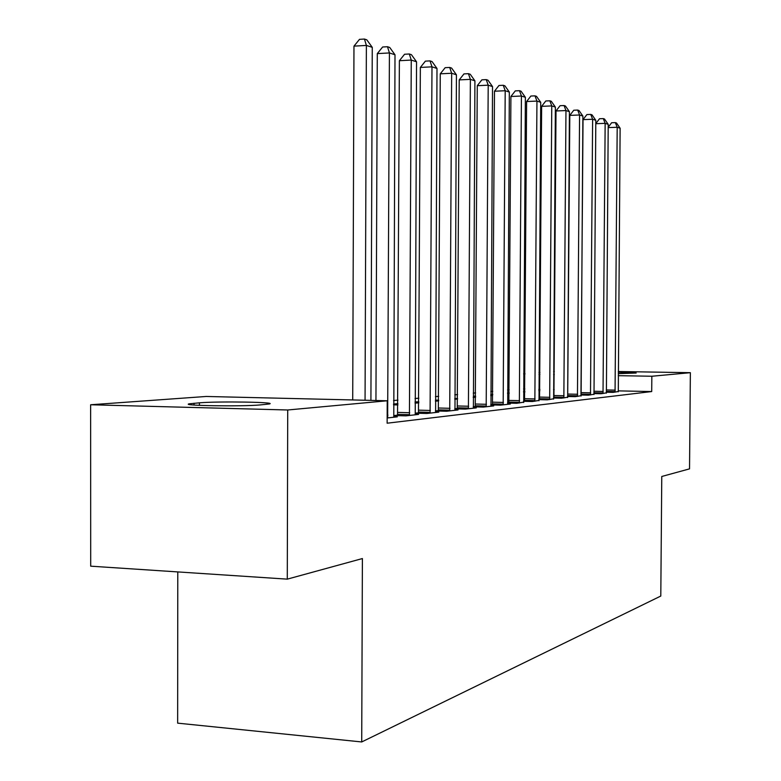 <?xml version="1.0" encoding="UTF-8"?>
<svg xmlns="http://www.w3.org/2000/svg" width="781" height="781" viewBox="0 0 781 781"><rect width="100%" height="100%" fill="white"/><g stroke="black" fill="none" stroke-linecap="round" stroke-linejoin="round"><path stroke-width="1.17" d="M509.183 389.768L507.591 389.914M492.791 391.301L490.819 391.476M475.619 392.892L473.247 393.116M457.617 394.571L454.806 394.835M438.717 396.328L435.427 396.631M418.85 398.173L415.043 398.535M397.959 400.126L393.565 400.536M523.69 373.65L524.949 373.562M538.997 372.557L539.944 372.488M553.641 371.502L554.315 371.453M177.785 571.917L177.648 723.147L361.72 741.95L660.794 596.049L661.771 476.478L689.535 468.864L690.365 372.683L651.842 376.247L618.269 375.671M361.72 741.95L362.394 558.552L287.281 579.141L90.703 566.176L90.635 404.763L206.233 396.465L387.23 400.77L287.72 409.986L90.635 404.763M523.573 392.101L524.842 392.13M523.582 391.398L524.842 391.281M593.902 393.595L601.028 393.741L606.368 392.872M490.8 394.805L492.772 394.854M490.8 394.59L492.772 394.395M567.543 396.494L575.294 396.66L581.074 395.713M473.227 396.992L475.6 397.041M473.227 397.47L475.59 397.236M538.87 399.638L547.315 399.833L553.612 398.798M538.861 399.413L539.583 399.335M435.407 400.097L438.697 400.175M435.407 401.209L438.688 400.878M507.562 403.074L516.797 403.289L523.67 402.156M507.543 402.898L508.9 402.752M393.546 404.861L397.939 404.909M393.546 404.06L397.939 403.631M473.218 406.823L483.371 407.077L493.729 405.905L490.907 405.837M473.218 406.725L475.317 406.491M438.395 410.601L435.398 410.933L446.615 411.245L458.017 409.947L454.913 409.869M397.617 415.141L394.122 415.531L405.983 415.853L418.606 414.418L415.17 414.33M387.23 400.77L387.142 423.204L651.715 391.554L618.201 390.871M554.198 389.563L553.524 389.543M539.847 389.27L538.89 389.25M524.861 388.958L523.592 388.938M387.161 417.981L397.334 416.829L393.702 416.732M418.518 412.817L415.209 413.178L426.816 413.491L438.815 412.124L435.544 412.046M454.776 408.844L465.437 409.107L476.303 407.877L473.345 407.809M454.776 408.775L457.295 408.492M490.79 404.909L500.475 405.144L510.354 404.021L507.67 403.953M490.78 404.773L492.499 404.578M415.023 403.074L418.831 402.85M415.023 401.971L418.841 401.834M523.573 401.317L532.398 401.522L538.968 400.438M523.553 401.122L524.578 401.004M454.786 398.515L457.588 398.574M454.786 399.286L457.588 399.013M553.514 398.027L561.598 398.212L567.631 397.226M475.6 396.074L473.764 396.25L475.6 396.289M490.8 395.528L492.469 395.567L490.8 395.733M580.996 395.01L588.425 395.176L593.98 394.259M507.562 393.429L509.163 393.468M507.572 392.96L509.173 392.804M606.29 392.228L613.144 392.374L618.269 391.535M538.88 390.822L539.837 390.842M538.88 389.914L539.837 389.914M618.298 372.195L636.173 373.025L618.288 373.64M554.295 374.577L553.622 374.568M539.935 374.324L538.988 374.314M524.949 374.07L523.68 374.05M618.298 371.512L690.365 372.683M287.281 579.141L287.72 409.986M651.715 391.554L651.842 376.247M260.151 404.929C241.895 406.676 179.2 405.671 189.305 403.816L199.448 402.82C218.543 401.18 278.065 402.127 269.308 403.962L260.151 404.929M416.869 403.045L416.878 401.785M538.997 390.822L539.007 389.895M365.059 400.243L366.377 45.425L372.264 47.348L370.916 400.38M352.719 399.95L353.969 46.138L366.377 45.425L364.454 39.05L366.816 39.841L372.264 47.348M353.969 46.138L359.504 39.343L364.454 39.05M387.649 417.923L389.426 52.942L395.001 54.768L393.78 417.23M375.944 400.497L377.291 53.616L389.426 52.942L387.493 46.723L389.729 47.465L395.001 54.768M377.291 53.616L382.641 46.997L387.493 46.723M409.429 415.463L411.265 60.069L416.546 61.797L415.238 414.799M397.529 415.619L399.384 60.713L411.265 60.069L409.322 53.996L411.441 54.699L416.546 61.797M399.384 60.713L404.578 54.25L409.322 53.996M430.087 413.12L431.981 66.834L436.989 68.464L435.613 412.495M418.45 413.266L420.354 67.439L431.981 66.834L430.028 60.889L432.039 61.562L436.989 68.464M420.354 67.439L425.381 61.143L430.028 60.889M449.719 410.894L451.662 73.258L456.426 74.81L454.972 410.298M438.326 411.031L440.269 73.824L451.662 73.258L449.71 67.449L451.623 68.084L456.426 74.81M440.269 73.824L445.16 67.683L449.71 67.449M468.405 408.775L470.377 79.359L474.916 80.843L473.403 408.209M457.236 408.902L459.218 79.906L470.377 79.359L468.424 73.678L470.25 74.283L474.916 80.843M459.218 79.906L463.973 73.902L468.424 73.678M486.192 406.755L488.203 85.178L492.528 86.593L490.966 406.218M475.258 406.881L477.269 85.695L488.203 85.178L486.26 79.623L487.998 80.199L492.528 86.593M477.269 85.695L481.887 79.828L486.26 79.623M503.169 404.831L505.2 90.733L509.329 92.08L507.718 404.314M492.44 404.948L494.48 91.221L505.2 90.733L503.267 85.285L504.917 85.832L509.329 92.08M494.48 91.221L498.981 85.48L503.267 85.285M519.365 402.996L521.425 96.024L525.369 97.313L523.719 402.508M508.851 403.103L510.911 96.493L521.425 96.024L519.492 90.684L521.073 91.211L525.369 97.313M510.911 96.493L515.294 90.879L519.492 90.684M534.858 401.239L536.938 101.081L540.706 102.311L539.017 400.77M524.529 401.336L526.609 101.53L536.938 101.081L535.005 95.858L536.518 96.356L540.706 102.311M526.609 101.53L530.885 96.034L535.005 95.858M549.668 399.56L551.767 105.923L555.369 107.104L553.651 399.111M539.544 399.657L541.633 106.343L551.767 105.923L549.844 100.798L551.298 101.276L555.369 107.104M541.633 106.343L545.802 100.974L549.844 100.798M563.853 397.959L565.961 110.56L569.417 111.683L567.67 397.519M553.914 398.037L556.013 110.961L565.961 110.56L564.058 105.533L565.444 105.991L569.417 111.683M556.013 110.961L560.084 105.699L564.058 105.533M577.452 396.416L579.57 115.002L582.88 116.076L581.113 395.996M567.689 396.494L569.798 115.383L579.57 115.002L577.676 110.062L579.004 110.511L582.88 116.076M569.798 115.383L573.771 110.228L577.676 110.062M590.495 394.932L592.623 119.259L595.805 120.294L594.009 394.542M580.966 394.561L583.026 119.63L592.623 119.259L590.739 114.416L592.018 114.846L595.805 120.294M583.026 119.63L586.902 114.573L590.739 114.416M603.02 393.517L605.148 123.349L608.204 124.345L606.398 393.136M595.776 123.623L599.515 118.741L603.283 118.595L605.148 123.349L595.776 123.701M603.283 118.595L604.504 119.005L608.204 124.345M615.057 392.15L617.195 127.274L620.124 128.23L618.298 391.789M608.184 127.264L611.63 122.744L615.33 122.607L617.195 127.274L608.184 127.606M615.33 122.607L616.512 122.998L620.124 128.23M194.02 403.24L194.02 405.036M199.448 402.82L199.438 405.359M387.786 417.132L387.161 417.113M387.962 415.131L387.171 415.101M409.556 414.682L397.744 414.369M409.713 412.729L397.91 412.417M430.214 412.368L418.645 412.056M430.36 410.464L418.801 410.162M449.836 410.162L438.512 409.869M449.983 408.307L438.658 408.014M468.512 408.053L457.412 407.78M468.659 406.247L457.559 405.974M486.299 406.061L475.424 405.788M486.436 404.294L475.561 404.031M503.267 404.148L492.596 403.894M503.394 402.43L492.733 402.176M519.463 402.332L508.997 402.088M519.59 400.643L509.124 400.409M534.946 400.594L524.676 400.35M535.063 398.945L524.793 398.71M549.756 398.925L539.681 398.7M549.873 397.314L539.788 397.09M563.941 397.334L554.041 397.109M564.048 395.752L554.159 395.537M577.54 395.801L567.816 395.596M577.647 394.259L567.924 394.054M590.582 394.337L581.025 394.132M590.68 392.823L581.132 392.628M603.098 392.931L593.863 392.736M603.196 391.447L593.863 391.252M615.135 391.574L606.251 391.398M615.233 390.119L606.261 389.944M189.305 403.816L189.305 404.47"/></g></svg>
